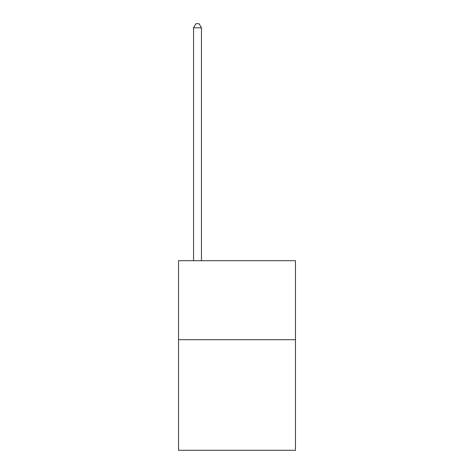 <?xml version="1.0" encoding="UTF-8"?>
<svg xmlns="http://www.w3.org/2000/svg" width="474" height="474" viewBox="0 0 474 474"><rect width="100%" height="100%" fill="white"/><g stroke="black" fill="none" stroke-linecap="round" stroke-linejoin="round"><path stroke-width="0.71" d="M295.462 339.698L295.462 450.3L178.538 450.3L178.538 260.7L295.462 260.7L295.462 339.698L178.538 339.698M201.45 260.7L201.45 27.806L193.552 27.806L193.552 260.7M193.552 27.806L195.922 23.7L199.08 23.7L201.45 27.806"/></g></svg>
